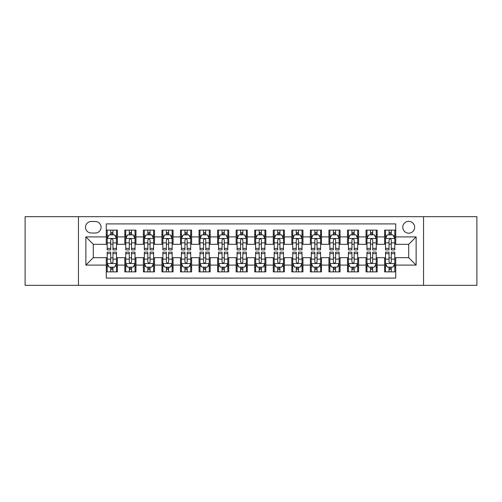 <?xml version="1.0" encoding="UTF-8"?>
<svg xmlns="http://www.w3.org/2000/svg" width="502" height="502" viewBox="0 0 502 502"><rect width="100%" height="100%" fill="white"/><g stroke="black" fill="none" stroke-linecap="round" stroke-linejoin="round"><path stroke-width="0.75" d="M408.71 221.313A5.936 5.936 0 0 0 402.773 227.249A5.936 5.936 0 0 0 408.71 233.185A5.936 5.936 0 0 0 414.652 227.249A5.936 5.936 0 0 0 408.71 221.313M423.556 285.324L476.9 285.324L476.9 216.676L423.556 216.676L423.556 285.324L78.444 285.324L78.444 216.676L25.1 216.676L25.1 285.324L78.444 285.324M395.727 230.129L384.595 230.129L384.595 236.9L377.171 236.9L377.171 244.323L384.595 244.323L384.595 236.9M377.171 236.9L377.171 230.129L366.04 230.129L366.04 236.9L358.616 236.9L358.616 244.323L366.04 244.323L366.04 236.9M358.616 236.9L358.616 230.129L347.484 230.129L347.484 236.9L340.061 236.9L340.061 244.323L347.484 244.323L347.484 236.9M340.061 236.9L340.061 230.129L328.929 230.129L328.929 236.9L321.506 236.9L321.506 244.323L328.929 244.323L328.929 236.9M321.506 236.9L321.506 230.129L310.374 230.129L310.374 236.9L302.951 236.9L302.951 244.323L310.374 244.323L310.374 236.9M302.951 236.9L302.951 230.129L291.819 230.129L291.819 236.9L284.396 236.9L284.396 244.323L291.819 244.323L291.819 236.9M284.396 236.9L284.396 230.129L273.264 230.129L273.264 236.9L265.847 236.9L265.847 244.323L273.264 244.323L273.264 236.9M265.847 236.9L265.847 230.129L254.709 230.129L254.709 236.9L247.291 236.9L247.291 244.323L254.709 244.323L254.709 236.9M247.291 236.9L247.291 230.129L236.153 230.129L236.153 236.9L228.736 236.9L228.736 244.323L236.153 244.323L236.153 236.9M228.736 236.9L228.736 230.129L217.604 230.129L217.604 236.9L210.181 236.9L210.181 244.323L217.604 244.323L217.604 236.9M210.181 236.9L210.181 230.129L199.049 230.129L199.049 236.9L191.626 236.9L191.626 244.323L199.049 244.323L199.049 236.9M191.626 236.9L191.626 230.129L180.494 230.129L180.494 236.9L173.071 236.9L173.071 244.323L180.494 244.323L180.494 236.9M173.071 236.9L173.071 230.129L161.939 230.129L161.939 236.9L154.516 236.9L154.516 244.323L161.939 244.323L161.939 236.9M154.516 236.9L154.516 230.129L143.384 230.129L143.384 236.9L135.96 236.9L135.96 244.323L143.384 244.323L143.384 236.9M135.96 236.9L135.96 230.129L124.829 230.129L124.829 244.323L117.405 244.323L117.405 230.129L106.273 230.129M106.273 271.871L117.405 271.871L117.405 257.677L124.829 257.677L124.829 271.871L135.96 271.871L135.96 257.677L143.384 257.677L143.384 265.1L135.96 265.1M143.384 265.1L143.384 271.871L154.516 271.871L154.516 257.677L161.939 257.677L161.939 265.1L154.516 265.1M161.939 265.1L161.939 271.871L173.071 271.871L173.071 257.677L180.494 257.677L180.494 265.1L173.071 265.1M180.494 265.1L180.494 271.871L191.626 271.871L191.626 257.677L199.049 257.677L199.049 265.1L191.626 265.1M199.049 265.1L199.049 271.871L210.181 271.871L210.181 257.677L217.604 257.677L217.604 265.1L210.181 265.1M217.604 265.1L217.604 271.871L228.736 271.871L228.736 257.677L236.153 257.677L236.153 265.1L228.736 265.1M236.153 265.1L236.153 271.871L247.291 271.871L247.291 257.677L254.709 257.677L254.709 265.1L247.291 265.1M254.709 265.1L254.709 271.871L265.847 271.871L265.847 257.677L273.264 257.677L273.264 265.1L265.847 265.1M273.264 265.1L273.264 271.871L284.396 271.871L284.396 257.677L291.819 257.677L291.819 265.1L284.396 265.1M291.819 265.1L291.819 271.871L302.951 271.871L302.951 257.677L310.374 257.677L310.374 265.1L302.951 265.1M310.374 265.1L310.374 271.871L321.506 271.871L321.506 257.677L328.929 257.677L328.929 265.1L321.506 265.1M328.929 265.1L328.929 271.871L340.061 271.871L340.061 257.677L347.484 257.677L347.484 265.1L340.061 265.1M347.484 265.1L347.484 271.871L358.616 271.871L358.616 257.677L366.04 257.677L366.04 265.1L358.616 265.1M366.04 265.1L366.04 271.871L377.171 271.871L377.171 257.677L384.595 257.677L384.595 265.1L377.171 265.1M91.245 233.003L95.33 233.003A5.754 5.754 0 0 0 101.078 227.249A5.754 5.754 0 0 0 95.33 221.501L91.245 221.501A5.754 5.754 0 0 0 85.497 227.249A5.754 5.754 0 0 0 91.245 233.003M423.556 216.676L78.444 216.676M395.727 236.9L395.727 223.911L106.273 223.911L106.273 244.323L93.29 244.323L93.29 257.677L106.273 257.677L106.273 278.089L395.727 278.089L395.727 257.677L408.71 257.677L408.71 244.323L395.727 244.323L395.727 236.9L416.133 236.9L416.133 265.1L395.727 265.1M106.273 265.1L85.867 265.1L85.867 236.9L106.273 236.9M384.595 265.1L384.595 271.871L395.727 271.871M106.273 234.767L107.202 234.767M110.729 234.767L112.956 234.767M116.483 234.767L117.405 234.767M106.273 244.135L107.202 244.135M110.729 244.135L112.956 244.135M116.483 244.135L117.405 244.135M106.273 257.865L107.202 257.865M110.729 257.865L112.956 257.865M116.483 257.865L117.405 257.865M106.273 267.233L107.202 267.233M110.729 267.233L112.956 267.233M116.483 267.233L117.405 267.233M124.829 244.135L125.757 244.135M129.284 244.135L131.511 244.135M135.038 244.135L135.96 244.135M124.829 234.767L125.757 234.767M129.284 234.767L131.511 234.767M135.038 234.767L135.96 234.767M124.829 257.865L125.757 257.865M129.284 257.865L131.511 257.865M135.038 257.865L135.96 257.865M124.829 267.233L125.757 267.233M129.284 267.233L131.511 267.233M135.038 267.233L135.96 267.233M143.384 257.865L144.312 257.865M147.839 257.865L150.067 257.865M153.587 257.865L154.516 257.865M143.384 267.233L144.312 267.233M147.839 267.233L150.067 267.233M153.587 267.233L154.516 267.233M143.384 234.767L144.312 234.767M147.839 234.767L150.067 234.767M153.587 234.767L154.516 234.767M143.384 244.135L144.312 244.135M147.839 244.135L150.067 244.135M153.587 244.135L154.516 244.135M161.939 257.865L162.868 257.865M166.394 257.865L168.616 257.865M172.142 257.865L173.071 257.865M161.939 267.233L162.868 267.233M166.394 267.233L168.616 267.233M172.142 267.233L173.071 267.233M161.939 234.767L162.868 234.767M166.394 234.767L168.616 234.767M172.142 234.767L173.071 234.767M161.939 244.135L162.868 244.135M166.394 244.135L168.616 244.135M172.142 244.135L173.071 244.135M180.494 257.865L181.423 257.865M184.949 257.865L187.171 257.865M190.697 257.865L191.626 257.865M180.494 267.233L181.423 267.233M184.949 267.233L187.171 267.233M190.697 267.233L191.626 267.233M180.494 234.767L181.423 234.767M184.949 234.767L187.171 234.767M190.697 234.767L191.626 234.767M180.494 244.135L181.423 244.135M184.949 244.135L187.171 244.135M190.697 244.135L191.626 244.135M199.049 257.865L199.978 257.865M203.498 257.865L205.726 257.865M209.252 257.865L210.181 257.865M199.049 267.233L199.978 267.233M203.498 267.233L205.726 267.233M209.252 267.233L210.181 267.233M199.049 234.767L199.978 234.767M203.498 234.767L205.726 234.767M209.252 234.767L210.181 234.767M199.049 244.135L199.978 244.135M203.498 244.135L205.726 244.135M209.252 244.135L210.181 244.135M217.604 257.865L218.527 257.865M222.053 257.865L224.281 257.865M227.808 257.865L228.736 257.865M217.604 267.233L218.527 267.233M222.053 267.233L224.281 267.233M227.808 267.233L228.736 267.233M217.604 234.767L218.527 234.767M222.053 234.767L224.281 234.767M227.808 234.767L228.736 234.767M217.604 244.135L218.527 244.135M222.053 244.135L224.281 244.135M227.808 244.135L228.736 244.135M236.153 257.865L237.082 257.865M240.609 257.865L242.836 257.865M246.363 257.865L247.291 257.865M236.153 267.233L237.082 267.233M240.609 267.233L242.836 267.233M246.363 267.233L247.291 267.233M236.153 234.767L237.082 234.767M240.609 234.767L242.836 234.767M246.363 234.767L247.291 234.767M236.153 244.135L237.082 244.135M240.609 244.135L242.836 244.135M246.363 244.135L247.291 244.135M254.709 257.865L255.637 257.865M259.164 257.865L261.391 257.865M264.918 257.865L265.847 257.865M254.709 267.233L255.637 267.233M259.164 267.233L261.391 267.233M264.918 267.233L265.847 267.233M254.709 234.767L255.637 234.767M259.164 234.767L261.391 234.767M264.918 234.767L265.847 234.767M254.709 244.135L255.637 244.135M259.164 244.135L261.391 244.135M264.918 244.135L265.847 244.135M273.264 257.865L274.192 257.865M277.719 257.865L279.947 257.865M283.473 257.865L284.396 257.865M273.264 267.233L274.192 267.233M277.719 267.233L279.947 267.233M283.473 267.233L284.396 267.233M273.264 234.767L274.192 234.767M277.719 234.767L279.947 234.767M283.473 234.767L284.396 234.767M273.264 244.135L274.192 244.135M277.719 244.135L279.947 244.135M283.473 244.135L284.396 244.135M291.819 257.865L292.748 257.865M296.274 257.865L298.502 257.865M302.022 257.865L302.951 257.865M291.819 267.233L292.748 267.233M296.274 267.233L298.502 267.233M302.022 267.233L302.951 267.233M291.819 234.767L292.748 234.767M296.274 234.767L298.502 234.767M302.022 234.767L302.951 234.767M291.819 244.135L292.748 244.135M296.274 244.135L298.502 244.135M302.022 244.135L302.951 244.135M310.374 257.865L311.303 257.865M314.829 257.865L317.051 257.865M320.577 257.865L321.506 257.865M310.374 267.233L311.303 267.233M314.829 267.233L317.051 267.233M320.577 267.233L321.506 267.233M310.374 234.767L311.303 234.767M314.829 234.767L317.051 234.767M320.577 234.767L321.506 234.767M310.374 244.135L311.303 244.135M314.829 244.135L317.051 244.135M320.577 244.135L321.506 244.135M328.929 257.865L329.858 257.865M333.384 257.865L335.606 257.865M339.132 257.865L340.061 257.865M328.929 267.233L329.858 267.233M333.384 267.233L335.606 267.233M339.132 267.233L340.061 267.233M328.929 234.767L329.858 234.767M333.384 234.767L335.606 234.767M339.132 234.767L340.061 234.767M328.929 244.135L329.858 244.135M333.384 244.135L335.606 244.135M339.132 244.135L340.061 244.135M347.484 257.865L348.413 257.865M351.933 257.865L354.161 257.865M357.688 257.865L358.616 257.865M347.484 267.233L348.413 267.233M351.933 267.233L354.161 267.233M357.688 267.233L358.616 267.233M347.484 234.767L348.413 234.767M351.933 234.767L354.161 234.767M357.688 234.767L358.616 234.767M347.484 244.135L348.413 244.135M351.933 244.135L354.161 244.135M357.688 244.135L358.616 244.135M366.04 257.865L366.962 257.865M370.489 257.865L372.716 257.865M376.243 257.865L377.171 257.865M366.04 267.233L366.962 267.233M370.489 267.233L372.716 267.233M376.243 267.233L377.171 267.233M366.04 234.767L366.962 234.767M370.489 234.767L372.716 234.767M376.243 234.767L377.171 234.767M366.04 244.135L366.962 244.135M370.489 244.135L372.716 244.135M376.243 244.135L377.171 244.135M384.595 257.865L385.517 257.865M389.044 257.865L391.271 257.865M394.798 257.865L395.727 257.865M384.595 267.233L385.517 267.233M389.044 267.233L391.271 267.233M394.798 267.233L395.727 267.233M384.595 234.767L385.517 234.767M389.044 234.767L391.271 234.767M394.798 234.767L395.727 234.767M384.595 244.135L385.517 244.135M389.044 244.135L391.271 244.135M394.798 244.135L395.727 244.135M93.29 244.323L85.867 236.9M93.29 257.677L85.867 265.1M416.133 236.9L408.71 244.323M416.133 265.1L408.71 257.677M112.956 232.539L110.729 232.539M116.483 248.377L112.956 248.377L112.956 249.889L116.483 249.889L116.483 238.569L114.625 234.861L109.059 234.861L107.202 238.569L107.202 249.889L110.729 249.889L110.729 248.377L107.202 248.377M107.202 238.569L107.202 230.129M116.483 238.569L116.483 230.129M110.729 234.861L110.729 230.129M112.956 230.129L112.956 234.861M112.956 248.377L112.956 239.962C112.216 238.532 111.469 238.532 110.729 239.962L110.729 248.377M110.729 269.461L112.956 269.461M107.202 253.623L110.729 253.623L110.729 252.111L107.202 252.111L107.202 263.431L109.059 267.139L114.625 267.139L116.483 263.431L116.483 252.111L112.956 252.111L112.956 253.623L116.483 253.623M116.483 263.431L116.483 271.871M107.202 263.431L107.202 271.871M112.956 267.139L112.956 271.871M110.729 271.871L110.729 267.139M110.729 253.623L110.729 262.038C111.469 263.468 112.21 263.468 112.956 262.038L112.956 253.623M131.511 232.539L129.284 232.539M135.038 248.377L131.511 248.377L131.511 249.889L135.038 249.889L135.038 238.569L133.181 234.861L127.615 234.861L125.757 238.569L125.757 249.889L129.284 249.889L129.284 248.377L125.757 248.377M125.757 238.569L125.757 230.129M135.038 238.569L135.038 230.129M129.284 234.861L129.284 230.129M131.511 230.129L131.511 234.861M131.511 248.377L131.511 239.962C130.771 238.532 130.024 238.532 129.284 239.962L129.284 248.377M150.067 232.539L147.839 232.539M153.587 248.377L150.067 248.377L150.067 249.889L153.587 249.889L153.587 238.569L151.736 234.861L146.17 234.861L144.312 238.569L144.312 249.889L147.839 249.889L147.839 248.377L144.312 248.377M144.312 238.569L144.312 230.129M153.587 238.569L153.587 230.129M147.839 234.861L147.839 230.129M150.067 230.129L150.067 234.861M150.067 248.377L150.067 239.962C149.32 238.532 148.579 238.532 147.839 239.962L147.839 248.377M168.616 232.539L166.394 232.539M172.142 248.377L168.616 248.377L168.616 249.889L172.142 249.889L172.142 238.569L170.291 234.861L164.725 234.861L162.868 238.569L162.868 249.889L166.394 249.889L166.394 248.377L162.868 248.377M162.868 238.569L162.868 230.129M172.142 238.569L172.142 230.129M166.394 234.861L166.394 230.129M168.616 230.129L168.616 234.861M168.616 248.377L168.616 239.962C167.875 238.532 167.135 238.532 166.394 239.962L166.394 248.377M187.171 232.539L184.949 232.539M190.697 248.377L187.171 248.377L187.171 249.889L190.697 249.889L190.697 238.569L188.84 234.861L183.274 234.861L181.423 238.569L181.423 249.889L184.949 249.889L184.949 248.377L181.423 248.377M181.423 238.569L181.423 230.129M190.697 238.569L190.697 230.129M184.949 234.861L184.949 230.129M187.171 230.129L187.171 234.861M187.171 248.377L187.171 239.962C186.43 238.532 185.69 238.532 184.949 239.962L184.949 248.377M129.284 269.461L131.511 269.461M125.757 253.623L129.284 253.623L129.284 252.111L125.757 252.111L125.757 263.431L127.615 267.139L133.181 267.139L135.038 263.431L135.038 252.111L131.511 252.111L131.511 253.623L135.038 253.623M135.038 263.431L135.038 271.871M125.757 263.431L125.757 271.871M131.511 267.139L131.511 271.871M129.284 271.871L129.284 267.139M129.284 253.623L129.284 262.038C130.024 263.468 130.765 263.468 131.511 262.038L131.511 253.623M147.839 269.461L150.067 269.461M144.312 253.623L147.839 253.623L147.839 252.111L144.312 252.111L144.312 263.431L146.17 267.139L151.736 267.139L153.587 263.431L153.587 252.111L150.067 252.111L150.067 253.623L153.587 253.623M153.587 263.431L153.587 271.871M144.312 263.431L144.312 271.871M150.067 267.139L150.067 271.871M147.839 271.871L147.839 267.139M147.839 253.623L147.839 262.038C148.579 263.468 149.32 263.468 150.067 262.038L150.067 253.623M166.394 269.461L168.616 269.461M162.868 253.623L166.394 253.623L166.394 252.111L162.868 252.111L162.868 263.431L164.725 267.139L170.291 267.139L172.142 263.431L172.142 252.111L168.616 252.111L168.616 253.623L172.142 253.623M172.142 263.431L172.142 271.871M162.868 263.431L162.868 271.871M168.616 267.139L168.616 271.871M166.394 271.871L166.394 267.139M166.394 253.623L166.394 262.038C167.135 263.468 167.875 263.468 168.616 262.038L168.616 253.623M184.949 269.461L187.171 269.461M181.423 253.623L184.949 253.623L184.949 252.111L181.423 252.111L181.423 263.431L183.274 267.139L188.84 267.139L190.697 263.431L190.697 252.111L187.171 252.111L187.171 253.623L190.697 253.623M190.697 263.431L190.697 271.871M181.423 263.431L181.423 271.871M187.171 267.139L187.171 271.871M184.949 271.871L184.949 267.139M184.949 253.623L184.949 262.038C185.69 263.468 186.43 263.468 187.171 262.038L187.171 253.623M205.726 232.539L203.498 232.539M209.252 248.377L205.726 248.377L205.726 249.889L209.252 249.889L209.252 238.569L207.395 234.861L201.829 234.861L199.978 238.569L199.978 249.889L203.498 249.889L203.498 248.377L199.978 248.377M199.978 238.569L199.978 230.129M209.252 238.569L209.252 230.129M203.498 234.861L203.498 230.129M205.726 230.129L205.726 234.861M205.726 248.377L205.726 239.962C204.985 238.532 204.245 238.532 203.498 239.962L203.498 248.377M203.498 269.461L205.726 269.461M199.978 253.623L203.498 253.623L203.498 252.111L199.978 252.111L199.978 263.431L201.829 267.139L207.395 267.139L209.252 263.431L209.252 252.111L205.726 252.111L205.726 253.623L209.252 253.623M209.252 263.431L209.252 271.871M199.978 263.431L199.978 271.871M205.726 267.139L205.726 271.871M203.498 271.871L203.498 267.139M203.498 253.623L203.498 262.038C204.245 263.468 204.985 263.468 205.726 262.038L205.726 253.623M224.281 232.539L222.053 232.539M227.808 248.377L224.281 248.377L224.281 249.889L227.808 249.889L227.808 238.569L225.95 234.861L220.384 234.861L218.527 238.569L218.527 249.889L222.053 249.889L222.053 248.377L218.527 248.377M218.527 238.569L218.527 230.129M227.808 238.569L227.808 230.129M222.053 234.861L222.053 230.129M224.281 230.129L224.281 234.861M224.281 248.377L224.281 239.962C223.541 238.532 222.8 238.532 222.053 239.962L222.053 248.377M222.053 269.461L224.281 269.461M218.527 253.623L222.053 253.623L222.053 252.111L218.527 252.111L218.527 263.431L220.384 267.139L225.95 267.139L227.808 263.431L227.808 252.111L224.281 252.111L224.281 253.623L227.808 253.623M227.808 263.431L227.808 271.871M218.527 263.431L218.527 271.871M224.281 267.139L224.281 271.871M222.053 271.871L222.053 267.139M222.053 253.623L222.053 262.038C222.794 263.468 223.541 263.468 224.281 262.038L224.281 253.623M242.836 232.539L240.609 232.539M246.363 248.377L242.836 248.377L242.836 249.889L246.363 249.889L246.363 238.569L244.505 234.861L238.939 234.861L237.082 238.569L237.082 249.889L240.609 249.889L240.609 248.377L237.082 248.377M237.082 238.569L237.082 230.129M246.363 238.569L246.363 230.129M240.609 234.861L240.609 230.129M242.836 230.129L242.836 234.861M242.836 248.377L242.836 239.962C242.096 238.532 241.355 238.532 240.609 239.962L240.609 248.377M240.609 269.461L242.836 269.461M237.082 253.623L240.609 253.623L240.609 252.111L237.082 252.111L237.082 263.431L238.939 267.139L244.505 267.139L246.363 263.431L246.363 252.111L242.836 252.111L242.836 253.623L246.363 253.623M246.363 263.431L246.363 271.871M237.082 263.431L237.082 271.871M242.836 267.139L242.836 271.871M240.609 271.871L240.609 267.139M240.609 253.623L240.609 262.038C241.349 263.468 242.096 263.468 242.836 262.038L242.836 253.623M261.391 232.539L259.164 232.539M264.918 248.377L261.391 248.377L261.391 249.889L264.918 249.889L264.918 238.569L263.061 234.861L257.495 234.861L255.637 238.569L255.637 249.889L259.164 249.889L259.164 248.377L255.637 248.377M255.637 238.569L255.637 230.129M264.918 238.569L264.918 230.129M259.164 234.861L259.164 230.129M261.391 230.129L261.391 234.861M261.391 248.377L261.391 239.962C260.651 238.532 259.904 238.532 259.164 239.962L259.164 248.377M259.164 269.461L261.391 269.461M255.637 253.623L259.164 253.623L259.164 252.111L255.637 252.111L255.637 263.431L257.495 267.139L263.061 267.139L264.918 263.431L264.918 252.111L261.391 252.111L261.391 253.623L264.918 253.623M264.918 263.431L264.918 271.871M255.637 263.431L255.637 271.871M261.391 267.139L261.391 271.871M259.164 271.871L259.164 267.139M259.164 253.623L259.164 262.038C259.904 263.468 260.645 263.468 261.391 262.038L261.391 253.623M279.947 232.539L277.719 232.539M283.473 248.377L279.947 248.377L279.947 249.889L283.473 249.889L283.473 238.569L281.616 234.861L276.05 234.861L274.192 238.569L274.192 249.889L277.719 249.889L277.719 248.377L274.192 248.377M274.192 238.569L274.192 230.129M283.473 238.569L283.473 230.129M277.719 234.861L277.719 230.129M279.947 230.129L279.947 234.861M279.947 248.377L279.947 239.962C279.206 238.532 278.459 238.532 277.719 239.962L277.719 248.377M298.502 232.539L296.274 232.539M302.022 248.377L298.502 248.377L298.502 249.889L302.022 249.889L302.022 238.569L300.171 234.861L294.605 234.861L292.748 238.569L292.748 249.889L296.274 249.889L296.274 248.377L292.748 248.377M292.748 238.569L292.748 230.129M302.022 238.569L302.022 230.129M296.274 234.861L296.274 230.129M298.502 230.129L298.502 234.861M298.502 248.377L298.502 239.962C297.755 238.532 297.015 238.532 296.274 239.962L296.274 248.377M317.051 232.539L314.829 232.539M320.577 248.377L317.051 248.377L317.051 249.889L320.577 249.889L320.577 238.569L318.726 234.861L313.16 234.861L311.303 238.569L311.303 249.889L314.829 249.889L314.829 248.377L311.303 248.377M311.303 238.569L311.303 230.129M320.577 238.569L320.577 230.129M314.829 234.861L314.829 230.129M317.051 230.129L317.051 234.861M317.051 248.377L317.051 239.962C316.31 238.532 315.57 238.532 314.829 239.962L314.829 248.377M335.606 232.539L333.384 232.539M339.132 248.377L335.606 248.377L335.606 249.889L339.132 249.889L339.132 238.569L337.275 234.861L331.709 234.861L329.858 238.569L329.858 249.889L333.384 249.889L333.384 248.377L329.858 248.377M329.858 238.569L329.858 230.129M339.132 238.569L339.132 230.129M333.384 234.861L333.384 230.129M335.606 230.129L335.606 234.861M335.606 248.377L335.606 239.962C334.865 238.532 334.125 238.532 333.384 239.962L333.384 248.377M354.161 232.539L351.933 232.539M357.688 248.377L354.161 248.377L354.161 249.889L357.688 249.889L357.688 238.569L355.83 234.861L350.264 234.861L348.413 238.569L348.413 249.889L351.933 249.889L351.933 248.377L348.413 248.377M348.413 238.569L348.413 230.129M357.688 238.569L357.688 230.129M351.933 234.861L351.933 230.129M354.161 230.129L354.161 234.861M354.161 248.377L354.161 239.962C353.421 238.532 352.68 238.532 351.933 239.962L351.933 248.377M372.716 232.539L370.489 232.539M376.243 248.377L372.716 248.377L372.716 249.889L376.243 249.889L376.243 238.569L374.385 234.861L368.819 234.861L366.962 238.569L366.962 249.889L370.489 249.889L370.489 248.377L366.962 248.377M366.962 238.569L366.962 230.129M376.243 238.569L376.243 230.129M370.489 234.861L370.489 230.129M372.716 230.129L372.716 234.861M372.716 248.377L372.716 239.962C371.976 238.532 371.235 238.532 370.489 239.962L370.489 248.377M391.271 232.539L389.044 232.539M394.798 248.377L391.271 248.377L391.271 249.889L394.798 249.889L394.798 238.569L392.94 234.861L387.375 234.861L385.517 238.569L385.517 249.889L389.044 249.889L389.044 248.377L385.517 248.377M385.517 238.569L385.517 230.129M394.798 238.569L394.798 230.129M389.044 234.861L389.044 230.129M391.271 230.129L391.271 234.861M391.271 248.377L391.271 239.962C390.531 238.532 389.79 238.532 389.044 239.962L389.044 248.377M277.719 269.461L279.947 269.461M274.192 253.623L277.719 253.623L277.719 252.111L274.192 252.111L274.192 263.431L276.05 267.139L281.616 267.139L283.473 263.431L283.473 252.111L279.947 252.111L279.947 253.623L283.473 253.623M283.473 263.431L283.473 271.871M274.192 263.431L274.192 271.871M279.947 267.139L279.947 271.871M277.719 271.871L277.719 267.139M277.719 253.623L277.719 262.038C278.459 263.468 279.2 263.468 279.947 262.038L279.947 253.623M296.274 269.461L298.502 269.461M292.748 253.623L296.274 253.623L296.274 252.111L292.748 252.111L292.748 263.431L294.605 267.139L300.171 267.139L302.022 263.431L302.022 252.111L298.502 252.111L298.502 253.623L302.022 253.623M302.022 263.431L302.022 271.871M292.748 263.431L292.748 271.871M298.502 267.139L298.502 271.871M296.274 271.871L296.274 267.139M296.274 253.623L296.274 262.038C297.015 263.468 297.755 263.468 298.502 262.038L298.502 253.623M314.829 269.461L317.051 269.461M311.303 253.623L314.829 253.623L314.829 252.111L311.303 252.111L311.303 263.431L313.16 267.139L318.726 267.139L320.577 263.431L320.577 252.111L317.051 252.111L317.051 253.623L320.577 253.623M320.577 263.431L320.577 271.871M311.303 263.431L311.303 271.871M317.051 267.139L317.051 271.871M314.829 271.871L314.829 267.139M314.829 253.623L314.829 262.038C315.57 263.468 316.31 263.468 317.051 262.038L317.051 253.623M333.384 269.461L335.606 269.461M329.858 253.623L333.384 253.623L333.384 252.111L329.858 252.111L329.858 263.431L331.709 267.139L337.275 267.139L339.132 263.431L339.132 252.111L335.606 252.111L335.606 253.623L339.132 253.623M339.132 263.431L339.132 271.871M329.858 263.431L329.858 271.871M335.606 267.139L335.606 271.871M333.384 271.871L333.384 267.139M333.384 253.623L333.384 262.038C334.125 263.468 334.865 263.468 335.606 262.038L335.606 253.623M351.933 269.461L354.161 269.461M348.413 253.623L351.933 253.623L351.933 252.111L348.413 252.111L348.413 263.431L350.264 267.139L355.83 267.139L357.688 263.431L357.688 252.111L354.161 252.111L354.161 253.623L357.688 253.623M357.688 263.431L357.688 271.871M348.413 263.431L348.413 271.871M354.161 267.139L354.161 271.871M351.933 271.871L351.933 267.139M351.933 253.623L351.933 262.038C352.68 263.468 353.421 263.468 354.161 262.038L354.161 253.623M370.489 269.461L372.716 269.461M366.962 253.623L370.489 253.623L370.489 252.111L366.962 252.111L366.962 263.431L368.819 267.139L374.385 267.139L376.243 263.431L376.243 252.111L372.716 252.111L372.716 253.623L376.243 253.623M376.243 263.431L376.243 271.871M366.962 263.431L366.962 271.871M372.716 267.139L372.716 271.871M370.489 271.871L370.489 267.139M370.489 253.623L370.489 262.038C371.229 263.468 371.976 263.468 372.716 262.038L372.716 253.623M389.044 269.461L391.271 269.461M385.517 253.623L389.044 253.623L389.044 252.111L385.517 252.111L385.517 263.431L387.375 267.139L392.94 267.139L394.798 263.431L394.798 252.111L391.271 252.111L391.271 253.623L394.798 253.623M394.798 263.431L394.798 271.871M385.517 263.431L385.517 271.871M391.271 267.139L391.271 271.871M389.044 271.871L389.044 267.139M389.044 253.623L389.044 262.038C389.784 263.468 390.531 263.468 391.271 262.038L391.271 253.623M124.829 265.1L117.405 265.1M124.829 236.9L117.405 236.9M116.433 238.475L107.252 238.475M107.202 235.877L108.551 235.877M115.134 235.877L116.483 235.877M110.729 242.868L107.202 242.868M116.483 242.868L112.956 242.868M112.956 233.719L110.729 233.719M107.252 263.525L116.433 263.525M116.483 266.123L115.134 266.123M108.551 266.123L107.202 266.123M112.956 259.132L116.483 259.132M107.202 259.132L110.729 259.132M110.729 268.281L112.956 268.281M134.988 238.475L125.801 238.475M125.757 235.877L127.1 235.877M133.689 235.877L135.038 235.877M129.284 242.868L125.757 242.868M135.038 242.868L131.511 242.868M131.511 233.719L129.284 233.719M153.543 238.475L144.356 238.475M144.312 235.877L145.655 235.877M152.244 235.877L153.587 235.877M147.839 242.868L144.312 242.868M153.587 242.868L150.067 242.868M150.067 233.719L147.839 233.719M172.098 238.475L162.912 238.475M162.868 235.877L164.21 235.877M170.799 235.877L172.142 235.877M166.394 242.868L162.868 242.868M172.142 242.868L168.616 242.868M168.616 233.719L166.394 233.719M190.653 238.475L181.467 238.475M181.423 235.877L182.766 235.877M189.354 235.877L190.697 235.877M184.949 242.868L181.423 242.868M190.697 242.868L187.171 242.868M187.171 233.719L184.949 233.719M125.801 263.525L134.988 263.525M135.038 266.123L133.689 266.123M127.1 266.123L125.757 266.123M131.511 259.132L135.038 259.132M125.757 259.132L129.284 259.132M129.284 268.281L131.511 268.281M144.356 263.525L153.543 263.525M153.587 266.123L152.244 266.123M145.655 266.123L144.312 266.123M150.067 259.132L153.587 259.132M144.312 259.132L147.839 259.132M147.839 268.281L150.067 268.281M162.912 263.525L172.098 263.525M172.142 266.123L170.799 266.123M164.21 266.123L162.868 266.123M168.616 259.132L172.142 259.132M162.868 259.132L166.394 259.132M166.394 268.281L168.616 268.281M181.467 263.525L190.653 263.525M190.697 266.123L189.354 266.123M182.766 266.123L181.423 266.123M187.171 259.132L190.697 259.132M181.423 259.132L184.949 259.132M184.949 268.281L187.171 268.281M209.208 238.475L200.022 238.475M199.978 235.877L201.321 235.877M207.91 235.877L209.252 235.877M203.498 242.868L199.978 242.868M209.252 242.868L205.726 242.868M205.726 233.719L203.498 233.719M200.022 263.525L209.208 263.525M209.252 266.123L207.91 266.123M201.321 266.123L199.978 266.123M205.726 259.132L209.252 259.132M199.978 259.132L203.498 259.132M203.498 268.281L205.726 268.281M227.764 238.475L218.577 238.475M218.527 235.877L219.876 235.877M226.465 235.877L227.808 235.877M222.053 242.868L218.527 242.868M227.808 242.868L224.281 242.868M224.281 233.719L222.053 233.719M218.577 263.525L227.764 263.525M227.808 266.123L226.465 266.123M219.876 266.123L218.527 266.123M224.281 259.132L227.808 259.132M218.527 259.132L222.053 259.132M222.053 268.281L224.281 268.281M246.313 238.475L237.132 238.475M237.082 235.877L238.431 235.877M245.014 235.877L246.363 235.877M240.609 242.868L237.082 242.868M246.363 242.868L242.836 242.868M242.836 233.719L240.609 233.719M237.132 263.525L246.313 263.525M246.363 266.123L245.014 266.123M238.431 266.123L237.082 266.123M242.836 259.132L246.363 259.132M237.082 259.132L240.609 259.132M240.609 268.281L242.836 268.281M264.868 238.475L255.687 238.475M255.637 235.877L256.986 235.877M263.569 235.877L264.918 235.877M259.164 242.868L255.637 242.868M264.918 242.868L261.391 242.868M261.391 233.719L259.164 233.719M255.687 263.525L264.868 263.525M264.918 266.123L263.569 266.123M256.986 266.123L255.637 266.123M261.391 259.132L264.918 259.132M255.637 259.132L259.164 259.132M259.164 268.281L261.391 268.281M283.423 238.475L274.236 238.475M274.192 235.877L275.535 235.877M282.124 235.877L283.473 235.877M277.719 242.868L274.192 242.868M283.473 242.868L279.947 242.868M279.947 233.719L277.719 233.719M301.978 238.475L292.791 238.475M292.748 235.877L294.09 235.877M300.679 235.877L302.022 235.877M296.274 242.868L292.748 242.868M302.022 242.868L298.502 242.868M298.502 233.719L296.274 233.719M320.533 238.475L311.347 238.475M311.303 235.877L312.646 235.877M319.234 235.877L320.577 235.877M314.829 242.868L311.303 242.868M320.577 242.868L317.051 242.868M317.051 233.719L314.829 233.719M339.088 238.475L329.902 238.475M329.858 235.877L331.201 235.877M337.79 235.877L339.132 235.877M333.384 242.868L329.858 242.868M339.132 242.868L335.606 242.868M335.606 233.719L333.384 233.719M357.644 238.475L348.457 238.475M348.413 235.877L349.756 235.877M356.345 235.877L357.688 235.877M351.933 242.868L348.413 242.868M357.688 242.868L354.161 242.868M354.161 233.719L351.933 233.719M376.199 238.475L367.012 238.475M366.962 235.877L368.311 235.877M374.9 235.877L376.243 235.877M370.489 242.868L366.962 242.868M376.243 242.868L372.716 242.868M372.716 233.719L370.489 233.719M394.748 238.475L385.567 238.475M385.517 235.877L386.866 235.877M393.449 235.877L394.798 235.877M389.044 242.868L385.517 242.868M394.798 242.868L391.271 242.868M391.271 233.719L389.044 233.719M274.236 263.525L283.423 263.525M283.473 266.123L282.124 266.123M275.535 266.123L274.192 266.123M279.947 259.132L283.473 259.132M274.192 259.132L277.719 259.132M277.719 268.281L279.947 268.281M292.791 263.525L301.978 263.525M302.022 266.123L300.679 266.123M294.09 266.123L292.748 266.123M298.502 259.132L302.022 259.132M292.748 259.132L296.274 259.132M296.274 268.281L298.502 268.281M311.347 263.525L320.533 263.525M320.577 266.123L319.234 266.123M312.646 266.123L311.303 266.123M317.051 259.132L320.577 259.132M311.303 259.132L314.829 259.132M314.829 268.281L317.051 268.281M329.902 263.525L339.088 263.525M339.132 266.123L337.79 266.123M331.201 266.123L329.858 266.123M335.606 259.132L339.132 259.132M329.858 259.132L333.384 259.132M333.384 268.281L335.606 268.281M348.457 263.525L357.644 263.525M357.688 266.123L356.345 266.123M349.756 266.123L348.413 266.123M354.161 259.132L357.688 259.132M348.413 259.132L351.933 259.132M351.933 268.281L354.161 268.281M367.012 263.525L376.199 263.525M376.243 266.123L374.9 266.123M368.311 266.123L366.962 266.123M372.716 259.132L376.243 259.132M366.962 259.132L370.489 259.132M370.489 268.281L372.716 268.281M385.567 263.525L394.748 263.525M394.798 266.123L393.449 266.123M386.866 266.123L385.517 266.123M391.271 259.132L394.798 259.132M385.517 259.132L389.044 259.132M389.044 268.281L391.271 268.281"/></g></svg>
